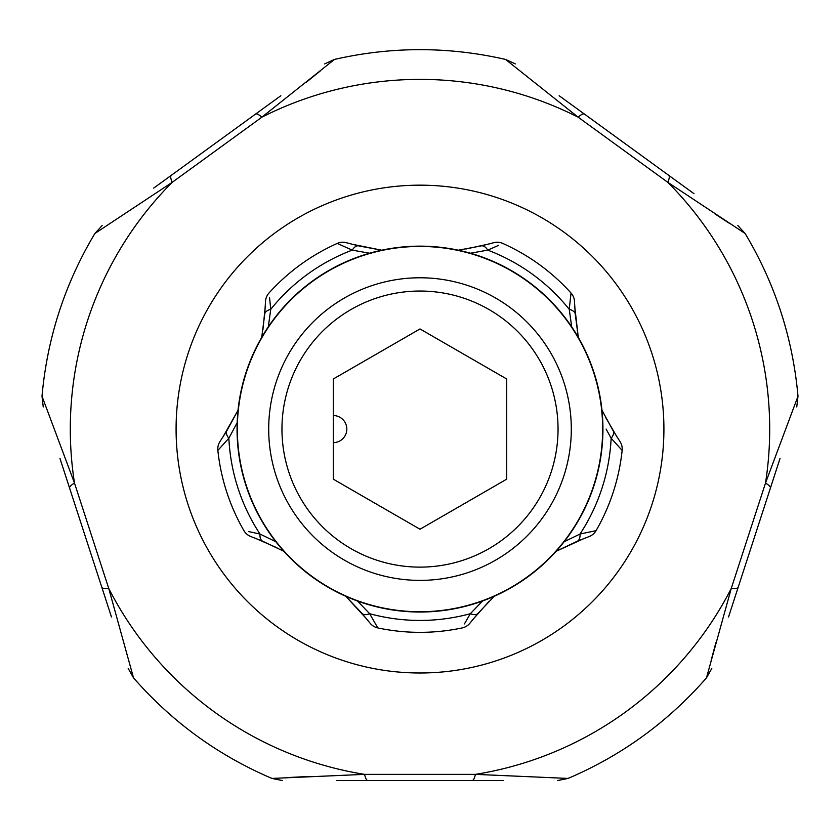 <?xml version="1.0" encoding="UTF-8"?>
<svg xmlns="http://www.w3.org/2000/svg" width="840" height="840" viewBox="0 0 840 840"><rect width="100%" height="100%" fill="white"/><g stroke="black" fill="none" stroke-linecap="round" stroke-linejoin="round"><path stroke-width="1.26" d="M602.942 429.082A182.941 182.941 0 0 0 420 246.141A182.941 182.941 0 0 0 237.059 429.082A182.941 182.941 0 0 1 420 246.141A182.941 182.941 0 0 1 602.942 429.082A182.941 182.941 0 0 1 420 612.024A182.941 182.941 0 0 1 237.059 429.082A182.941 182.941 0 0 1 420 246.141A182.941 182.941 0 0 1 602.942 429.082A182.941 182.941 0 0 1 420 612.024A182.941 182.941 0 0 1 237.059 429.082M333.27 379.008L333.27 479.157L420 529.231L506.73 479.157L506.73 379.008L420 328.944L333.27 379.008M571.673 326.812L569.247 309.32L571.011 293.024A13.556 13.556 0 0 1 574.486 301.56L575.274 314.16L578.288 337.376L574.728 306.485M498.593 245.353L487.778 250.131L470.4 253.228M369.6 253.228L352.223 250.131L337.27 243.422A13.556 13.556 0 0 1 346.458 242.75L358.68 245.889L381.696 250.204L351.215 244.052M269.546 297.56L270.753 309.32L268.317 326.812M237.174 422.678L228.858 438.249L217.854 450.397A13.556 13.556 0 0 1 220.059 441.441L226.832 430.794L238.035 410.235L222.758 437.325M575.274 314.16A13.556 6.594 -4.9 0 0 569.247 309.32A191.363 191.363 0 0 0 487.778 250.131A13.556 6.594 -103.1 0 0 481.32 245.889L493.542 242.75A13.556 13.556 0 0 1 502.73 243.422A203.27 203.27 0 0 1 571.011 293.024M248.42 531.531L259.98 534.019L275.856 541.737M357.409 600.978L369.653 613.694L377.8 627.921A13.556 13.556 0 0 1 369.968 623.049L361.935 613.326L345.849 596.316M464.415 623.921L470.348 613.694L482.591 600.978M564.144 541.726L580.02 534.019L596.064 530.659A13.556 13.556 0 0 1 589.019 536.603L577.279 541.244L556.133 551.292L584.409 538.346M577.279 541.244A13.556 6.594 67.1 0 0 580.02 534.019A191.363 191.363 0 0 0 611.142 438.249A13.556 6.594 -31.1 0 0 613.169 430.794L619.941 441.441A13.556 13.556 0 0 1 622.146 450.397L611.142 438.249L606.113 429.082M622.146 450.397A203.27 203.27 0 0 1 596.064 530.659M176.085 429.082A243.915 243.915 0 0 1 420 185.167A243.915 243.915 0 0 1 663.915 429.082A243.915 243.915 0 0 1 420 672.998A243.915 243.915 0 0 1 176.085 429.082M133.518 677.859C172.001 721.917 218.138 755.433 271.929 778.428L364.56 774.365L475.44 774.365L568.071 778.428C621.863 755.433 668 721.917 706.482 677.859L731.241 588.504L765.513 483.053L798 396.218C792.76 337.953 775.131 283.71 745.133 233.499L667.8 182.333L578.099 117.159L505.544 59.43C448.518 46.41 391.482 46.41 334.457 59.43L261.901 117.159L172.2 182.333L94.867 233.499C64.869 283.71 47.24 337.953 42 396.207L74.487 483.053L108.759 588.504L133.518 677.859L128.205 668.462M714.504 213.602L729.876 223.64M715.932 642.579L711.154 660.303M306.075 82.415L320.366 70.886M308.395 776.506L290.073 777.431M361.935 613.326A13.556 6.594 139.1 0 0 369.653 613.694A191.363 191.363 0 0 0 470.348 613.694A13.556 6.594 40.9 0 0 478.065 613.326L470.032 623.049A13.556 13.556 0 0 1 462.2 627.921A203.27 203.27 0 0 1 377.8 627.921M243.936 530.659A203.27 203.27 0 0 1 217.854 450.397A203.27 203.27 0 0 0 243.936 530.659A13.556 13.556 0 0 0 250.982 536.603L262.721 541.244A13.556 6.594 112.9 0 1 259.98 534.019A191.363 191.363 0 0 1 228.858 438.249A13.556 6.594 -148.9 0 1 226.832 430.794M358.68 245.889A13.556 6.594 -76.9 0 0 352.223 250.131A191.363 191.363 0 0 0 270.753 309.32A13.556 6.594 -175.1 0 0 264.726 314.16L265.514 301.56A13.556 13.556 0 0 1 268.989 293.024A203.27 203.27 0 0 1 337.27 243.422A13.556 13.556 0 0 1 342.783 242.246M458.304 250.204L481.32 245.889M489.237 243.925L465.906 249.008M261.713 337.376L264.726 314.16M265.303 306.012L262.92 329.774M283.868 551.292L262.721 541.244M345.839 596.316L366.891 619.216M255.15 538.178L277.011 547.785M494.161 596.316L478.065 613.326M472.815 619.574L488.712 601.755M601.965 410.235L613.169 430.794M617.495 437.724L605.451 417.102M578.099 117.159A27.101 5.261 -54 0 1 584.462 114.104L668.735 175.34A27.101 5.261 126 0 1 667.8 182.333A349.703 349.703 0 0 1 765.513 483.053A27.101 5.261 18 0 1 770.385 488.166L738.192 587.234A27.101 5.261 -162 0 1 731.241 588.504A349.703 349.703 0 0 1 475.44 774.365A27.101 5.261 90 0 1 472.08 780.57L367.92 780.57A27.101 5.261 -90 0 1 364.56 774.365A349.703 349.703 0 0 1 108.759 588.504A27.101 5.261 162 0 1 101.808 587.234L69.615 488.166A27.101 5.261 -18 0 1 74.487 483.053A349.703 349.703 0 0 1 172.2 182.333A27.101 5.261 -126 0 1 171.266 175.34L255.539 114.104A27.101 5.261 54 0 1 261.901 117.159A349.703 349.703 0 0 1 578.099 117.159M668.735 175.34L694.008 193.694M559.188 95.749L584.462 114.104M738.192 587.244L728.543 616.938M770.385 488.166L780.034 458.462M255.539 114.104L280.812 95.749M171.266 175.34L153.667 188.118M367.92 780.57L336.683 780.57M503.318 780.57L472.08 780.57M69.615 488.166L59.965 458.462M111.458 616.938L101.808 587.234M602.658 429.082A182.658 182.658 0 0 0 420 246.435A182.658 182.658 0 0 0 237.342 429.082A182.658 182.658 0 0 0 420 611.74A182.658 182.658 0 0 0 602.658 429.082M268.695 429.082A151.305 151.305 0 0 1 420 277.778A151.305 151.305 0 0 1 571.305 429.082A151.305 151.305 0 0 1 420 580.388A151.305 151.305 0 0 1 268.695 429.082M558.044 429.082A138.043 138.043 0 0 0 420 291.039A138.043 138.043 0 0 0 281.957 429.082A138.043 138.043 0 0 0 420 567.126A138.043 138.043 0 0 0 558.044 429.082M333.27 442.638A13.556 13.556 0 0 0 346.826 429.082A13.556 13.556 0 0 0 333.27 415.538M745.133 233.499L737.835 225.54M505.544 59.43L515.371 63.903M706.482 677.859L711.795 668.472M798 396.218L796.772 406.938M334.457 59.43L324.639 63.903M94.867 233.499L102.165 225.54M271.929 778.428L282.502 780.57M568.071 778.428L557.498 780.57M42 396.207L43.229 406.938"/></g></svg>
